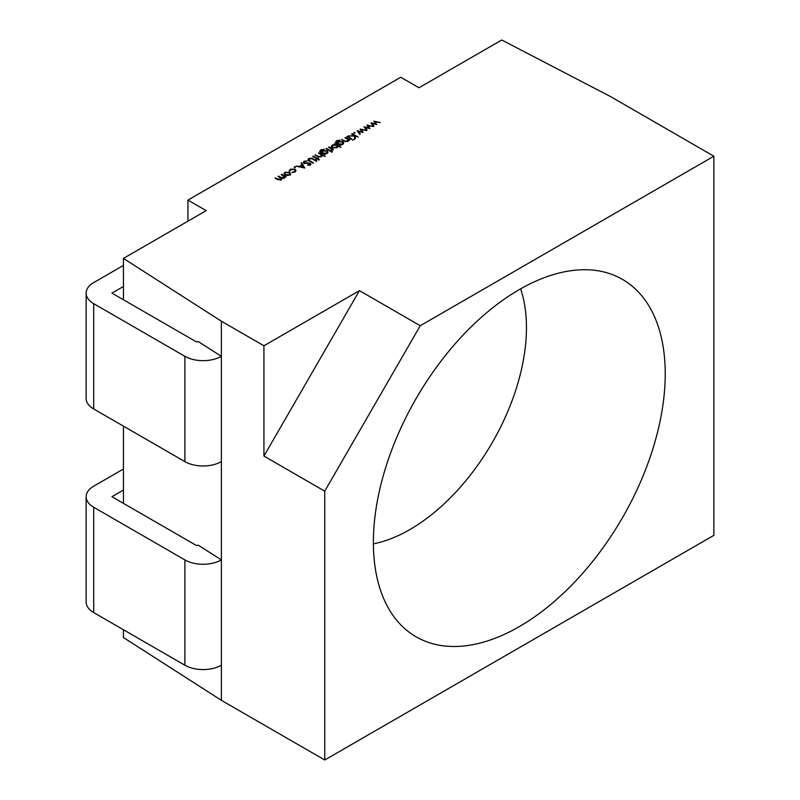 <?xml version="1.0" encoding="UTF-8"?>
<svg xmlns="http://www.w3.org/2000/svg" width="800" height="800" viewBox="0 0 800 800"><rect width="100%" height="100%" fill="white"/><g stroke="black" fill="none" stroke-linecap="round" stroke-linejoin="round"><path stroke-width="1.2" d="M519.3 626.61A206.37 119.15 120 0 0 658.82 426.93A206.37 119.15 120 0 0 601.06 271.34A206.37 119.15 120 0 0 519.3 289.61A206.37 119.15 120 0 0 390.41 453.52A206.37 119.15 120 0 0 398.44 622.3A206.37 119.15 120 0 0 519.3 626.61M373.38 543.86A164.89 95.2 120 0 0 409.86 529.56A164.89 95.2 120 0 0 520.6 288.86M290.56 173.77L289.61 174.97L287.19 175.52L285 174.96L284.04 173.61L285.01 172.32L289.6 172.31L290.57 173.68M294.29 166.96L295.3 166.96L295.3 167.54L294.29 167.54L294.29 166.96M295.3 166.96L295.3 167.54L295.3 166.96M310.22 164.58L310.45 163.28L310.37 164.97L307.72 165.31L309.8 164.57L309.93 163.61L303.92 163.21L303.27 162.28L304.01 161.25L307.19 160.95L304.64 161.61L304.48 162.9L309.18 162.94L311.03 164.08M304.64 161.61L304.48 163.43M309.8 165.21L309.93 163.61M318.49 158.21L317.71 158.66L319.5 159.69L318.96 160.01L317.16 158.97L316.39 159.42L315.84 159.11L316.62 158.66L312.72 156.41L313.27 156.09L317.16 158.34L318.49 158.21M319.92 151.73L320.74 149.79L324.41 149.29L321.34 150.08L320.43 151.16L321.37 152.13L322.53 150.74L327.04 150.72L327.98 152.03L327.03 153.36L324.42 153.89L325.19 154.34L324.65 154.65L319.67 151.1M321.6 152.89L321.58 152.03M331.63 152.29L332.6 151.68L331.58 152.26M337.79 146.58L336.87 147.69L332.24 147.69L331.31 146.39L332.28 145.02L334.98 144.5L334.16 144.03L334.7 143.71L340.94 147.31L337.81 146.37M348.63 140.47L347.82 141.36L343.91 141.02L341.64 139.71L345.35 141.15L347.37 140.99L347.71 139.44L344.99 137.77L345.54 137.46L349.98 140.02L348.67 140.19M348.01 141.48L347.71 139.44M352.52 140.22L353.49 139.62L352.47 140.2M353.92 132.53L354.93 132.53L354.93 133.12L353.92 133.12L353.92 132.53M354.93 132.53L354.93 133.12L354.93 132.53M366.98 125.08L373.37 126.52L368.26 125.78L369.91 128.52L365.3 127.49L367.16 130.11L366.59 130.44L364 126.8L368.73 127.76L366.98 125.08M359.45 290.63L263.93 345.78L263.93 456.07L359.45 290.63L420.25 325.73L713.86 156.22L610.5 96.54L501.73 40L418.99 87.77L400.74 77.24L187.93 200.1L206.18 210.63L123.44 258.41L123.44 299.77M263.93 345.78L221.37 321.2L123.44 258.41M373.84 121.12L380.23 122.56L375.12 121.82L376.77 124.56L372.16 123.53L374.02 126.15L373.45 126.48L370.86 122.84L375.59 123.8L373.84 121.12M360.12 129.04L366.51 130.48L361.4 129.74L363.05 132.48L358.44 131.45L360.3 134.07L359.73 134.4L357.14 130.76L361.87 131.72L360.12 129.04M351.62 133.95L352.16 133.63L358.24 137.14L355.38 136.12L355.16 138.92L354.39 139.37L354.65 136.07L348.07 136L354.55 135.64L351.62 133.95M346.86 136.69L347.41 136.38L351.85 138.94L351.31 139.26L346.86 136.69M335.67 142.64L336.49 140.7L340.16 140.2L337.09 140.99L336.18 142.07L337.12 143.04L338.27 141.65L342.79 141.63L343.73 142.94L342.78 144.27L340.16 144.8L340.94 145.24L340.39 145.56L335.42 142.01M337.35 143.8L337.32 142.93M328.55 147.27L329.09 146.95L333.53 149.52L332.33 149.46L331.36 150.69L331.47 149.07L328.55 147.27M332.33 150.17L332.33 149.46L331.98 150.51M331.54 150.66L331.47 149.07M325.97 148.75L326.52 148.44L330.96 151.01L330.42 151.32L325.97 148.75M322.02 155.83L321.24 156.71L317.33 156.37L315.06 155.06L318.77 156.49L320.79 156.34L321.13 154.78L318.41 153.12L318.96 152.81L325.19 156.41L322.05 155.52M321.42 156.83L321.13 154.78M311.87 158.2L316.93 161L316.39 161.31L311.91 158.75L309.34 158.9L309.05 160.25L313.58 162.93L313.03 163.25L307.92 159.6L308.69 158.56L311.87 158.2L311.87 158.74M309.34 158.9L309.05 160.94M301.65 162.8L304.77 168.02L295.88 166.13L299.33 166.39L302.08 164.8L301.06 163.14L301.65 162.8L301.65 164.1M289.27 171.04L290.32 169.25L295.03 169.14L295.99 170.46L294.88 171.93L291.8 172.5L294.37 171.59L295.23 170.46L294.53 169.49L290.86 169.57L290.03 170.95L289.21 170.69M281.65 179.37L281.65 178.32L281.1 179.88L277.48 179.53L275.07 178.14L280.65 179.51L279.84 177.39L278.11 176.39L278.66 176.07L280.92 177.38L283.69 177.76L283.02 175.71L281.15 174.63L281.7 174.32L286.14 176.88L284.82 176.75L284.14 178.13L281.65 178.32L281.8 178.87M284.24 177.19L284.8 177.51L284.82 176.75L284.83 177.47M280.65 180.09L281.21 178.73L281.21 180.13M283.69 178.33L284.24 176.97L284.24 178.37M123.44 490.08L111.93 496.72L195.8 545.14A1.72 0.99 180 0 0 198.23 545.14L221.37 559.91A25.8 14.89 180 0 1 184.89 559.91L93.69 507.25A25.8 14.89 180 0 1 86.14 496.72A25.8 14.89 180 0 1 93.69 486.19L123.44 469.02M123.44 286.48L111.93 293.12L195.8 341.54A1.72 0.99 180 0 0 198.23 341.54L221.37 356.31L221.37 700.32L123.44 637.53L123.44 629.74M221.37 321.2L221.37 356.31A25.8 14.89 180 0 1 184.89 356.31L184.89 461.62L93.69 408.96A25.8 14.89 0 0 1 86.14 398.43L86.14 293.12A25.8 14.89 0 0 0 93.69 303.65L184.89 356.31M123.44 426.14L123.44 503.37M187.93 200.1L187.93 221.17M263.93 456.07L324.74 491.17L324.74 760L221.37 700.32M324.74 491.17L420.25 325.73M713.86 156.22L713.86 535.34L324.74 760M123.44 265.42L93.69 282.59A25.8 14.89 0 0 0 86.14 293.12M221.37 461.62A25.8 14.89 180 0 1 184.89 461.62M221.37 665.22A25.8 14.89 180 0 1 184.89 665.22L184.89 559.91M86.14 496.72L86.14 602.03A25.8 14.89 180 0 0 93.69 612.57L184.89 665.22M375.12 123.08L375.12 121.82M372.16 124.67L372.16 123.53M368.26 127.04L368.26 125.78M365.3 128.63L365.3 127.49M361.4 131L361.4 129.74M358.44 132.59L358.44 131.45M352.16 134.26L352.16 133.63M354.65 136.47L355.33 136.86M354.5 139.3L354.65 136.07M347.41 137.01L347.41 136.38M345.54 138.09L345.54 137.46M348.01 140.29L348.58 140.62M342.19 140.02L342.19 139.39M345.35 141.66L345.35 141.15M347.37 141.57L347.37 140.99M340.16 145.43L340.16 144.8M336.49 141.43L336.49 140.7M337.35 144.57L338.27 143.06M338.27 142.38L338.27 141.65M342.79 142.43L342.79 141.63M342.95 143.14L343.49 143.64M338.74 143.98L342.19 143.98L342.95 142.95L342.22 141.93L338.79 141.99L337.99 143L338.74 144.61M342.19 144.55L342.19 143.98M334.7 144.34L334.7 143.71M337.12 146.51L337.71 146.85M331.53 147.08L332.07 146.56M332.28 145.79L332.28 145.02M336.39 145.32L332.84 145.33L332.07 146.37L332.79 147.38L336.33 147.36L337.12 146.29L336.39 145.32M336.33 147.94L336.33 147.36M332.79 147.95L332.79 147.38M329.09 147.58L329.09 146.95M326.52 149.07L326.52 148.44M324.42 154.52L324.42 153.89M320.74 150.52L320.74 149.79M321.6 153.67L322.53 152.15M322.53 151.47L322.53 150.74M327.04 151.52L327.04 150.72M327.21 152.23L327.75 152.74M323 153.07L326.44 153.08L327.21 152.04L326.47 151.02L323.04 151.08L322.25 152.09L323 153.7M326.44 153.64L326.44 153.08M318.96 153.44L318.96 152.81M321.42 155.63L321.97 155.95M315.61 155.37L315.61 154.74M318.77 157.01L318.77 156.49M320.79 156.92L320.79 156.34M317.71 159.29L317.71 158.66M316.62 159.29L316.62 158.66M313.27 156.72L313.27 156.09M317.16 158.97L317.16 158.34M317.94 158.52L317.94 157.89M308.23 160.31L308.69 158.56M303.59 162.97L304.01 161.25M307.84 165.32L307.84 164.81M302.08 165.52L302.08 164.8M300.24 166.58L303.63 167.31L302.41 165.33L300.24 167.05M294.37 172.17L294.37 171.59M290.32 169.98L290.32 169.25M295.03 169.9L295.03 169.14M295.23 170.67L295.75 171.17M284.27 174.33L284.81 173.85M285.01 173.09L285.01 172.32M289.6 173.08L289.6 172.31M289.6 173.71L290.56 174.97M285.54 174.65L289.06 174.65L289.78 173.65L289.05 172.62L285.56 172.63L284.81 173.63L285.54 175.22M289.06 175.23L289.06 174.65M281.7 174.95L281.7 174.32M275.62 178.46L275.62 177.83M278.66 176.7L278.66 176.07M93.69 303.65L93.69 408.96M93.69 612.57L93.69 507.25M344.28 141.22L344.28 140.6M337.12 143.67L337.12 143.04M321.37 152.76L321.37 152.13M317.7 156.57L317.7 155.95M313.26 159.51L313.26 158.88M309.94 161.46L309.94 160.83M278.03 179.82L278.03 179.22M280.92 178.13L280.92 177.38M336.18 142.07L336.18 143.48M337.99 143L337.99 144.41M342.95 142.95L342.95 144.35M337.12 146.29L337.12 147.69M332.07 146.37L332.07 147.77M331.82 149.68L331.82 151.09M320.43 151.16L320.43 152.57M322.25 152.09L322.25 153.5M327.21 152.04L327.21 153.44M308.77 159.68L308.77 161.08M304.08 162.34L304.08 163.75M310.22 164.03L310.22 165.43M295.23 170.46L295.23 171.86M284.81 173.63L284.81 175.04M289.78 173.65L289.78 175.05"/></g></svg>
